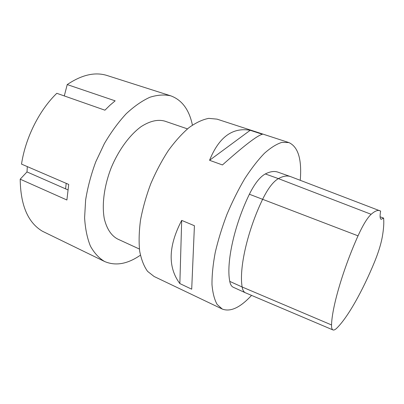 <?xml version="1.0" encoding="UTF-8"?>
<svg xmlns="http://www.w3.org/2000/svg" width="404" height="404" viewBox="0 0 404 404"><rect width="100%" height="100%" fill="white"/><g stroke="black" fill="none" stroke-linecap="round" stroke-linejoin="round"><path stroke-width="0.61" d="M64.292 95.935L67.231 84.577L115.155 100.838L110.004 105.197L104.929 110.186L56.802 93.309C39.37 110.095 25.437 137.814 21.523 164.115L68.715 184.436L66.897 199.995L20.2 179.189C20.548 205.293 27.957 222.639 42.435 231.245L104.611 261.504C99 258.186 94.268 253.05 90.415 246.092C87.193 238.128 85.259 228.684 84.603 217.766L85.623 200.036C87.648 187.421 91.021 174.71 95.743 161.893L104.358 143.627C111.05 132.219 118.332 122.255 126.2 113.751C134.204 106.292 142.117 100.788 149.94 97.238C157.53 94.859 164.499 94.4 170.852 95.864C182.032 100.035 189.218 109.782 192.42 125.109M140.395 255.197C127.507 264.09 115.579 266.196 104.611 261.504M67.231 84.577C81.866 74.735 95.182 71.72 107.176 75.538L170.852 95.864M67.867 189.86L26.997 171.922L27.315 166.61M20.2 179.189L26.997 171.922M251.546 295.39C240.254 307.596 230.507 312.161 222.311 309.07L154.101 276.493L147.581 271.357C143.935 266.276 141.299 259.535 139.673 251.131C138.724 241.87 139.006 231.497 140.526 220.008C142.779 208.121 146.172 196.076 150.717 183.881C155.838 171.912 161.681 160.848 168.251 150.687C175.068 141.319 182.017 133.608 189.092 127.558C196.066 122.589 202.626 119.523 208.767 118.362L217.029 119.14L288.89 142.577C298.187 146.834 301.97 159.408 300.248 180.295M139.405 249.046L117.635 239.032C111.267 235.653 106.833 228.937 104.328 218.882C101.717 204.939 104.111 186.123 111.105 168.039C118.508 150.116 129.755 134.84 141.254 126.538C150.005 120.983 157.848 119.18 164.787 121.124L187.461 128.881M380.108 216.797L383.593 218.099L381.159 219.322C379.952 218.786 379.77 216.044 380.619 211.09L290.501 176.578C287.168 175.392 283.128 176.068 278.376 178.608C273.144 181.684 267.902 188.562 262.651 199.243C247.309 231.022 238.905 268.817 242.148 286.991C242.647 290.077 243.738 292.006 245.405 292.784L332.987 329.947C331.942 329.507 331.467 327.846 331.553 324.957C331.876 307.666 343.001 269.276 358.03 235.84C362.928 225.068 367.302 217.892 371.145 214.302C374.877 211.045 377.801 209.853 379.917 210.716M383.593 218.099C384.098 222.902 383.643 229.29 382.229 237.264C380.881 244.471 378.296 252.752 374.473 262.105C362.691 290.693 348.041 317.034 336.886 328.053C335.244 329.674 333.941 330.3 332.987 329.947M245.405 292.784L233.254 287.239C231.507 286.431 230.346 284.482 229.765 281.391C226.068 263.166 234.078 225.639 249.379 194.238C254.621 183.689 259.929 176.922 265.302 173.947C270.18 171.493 274.366 170.887 277.851 172.129L290.501 176.578M262.403 134.269C257.388 135.441 244.072 145.667 222.447 164.948L209.565 160.292C218.928 137.148 232.477 127.144 250.207 130.285L262.403 134.269M209.565 160.292L250.207 130.285M194.42 225.735L191.703 289.188L179.851 283.578C167.68 267.19 168.291 246.122 181.689 220.387L194.42 225.735M179.851 283.578L181.689 220.387M222.311 309.07L217.145 304.459C214.423 299.622 212.706 292.976 211.984 284.517C211.913 275.104 212.994 264.423 215.236 252.475C218.14 240.037 222.043 227.331 226.957 214.367C232.34 201.591 238.269 189.698 244.743 178.689C251.364 168.488 257.944 160.004 264.484 153.237C270.837 147.612 276.664 143.981 281.972 142.354L288.89 142.577M65.589 188.739L66.211 183.355M265.302 173.947L278.376 178.608L371.145 214.302M331.553 324.957L242.148 286.991L229.765 281.391M358.03 235.84L249.379 194.238"/></g></svg>
